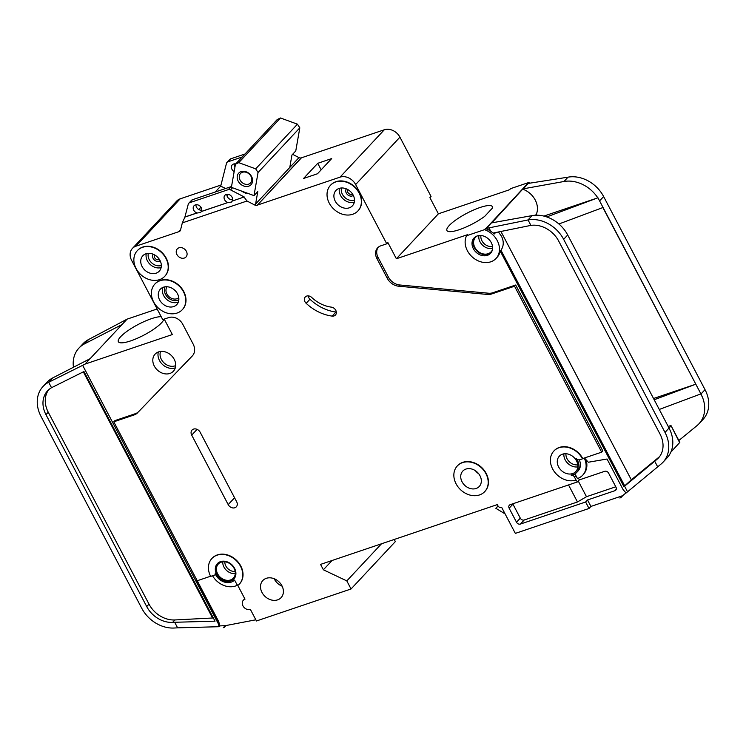 <?xml version="1.0" encoding="UTF-8"?>
<svg xmlns="http://www.w3.org/2000/svg" width="746" height="746" viewBox="0 0 746 746"><rect width="100%" height="100%" fill="white"/><g stroke="black" fill="none" stroke-linecap="round" stroke-linejoin="round"><path stroke-width="1.12" d="M251.626 176.606A8.448 6.807 43.1 0 1 248.726 186.155A8.448 6.807 43.1 0 1 238.188 181.157A8.448 6.807 43.1 0 1 241.089 171.608A8.448 6.807 43.1 0 1 251.626 176.606M240.063 180.056A6.882 5.548 -136.9 0 0 250.572 182.91A6.882 5.548 -136.9 0 0 251.02 176.345A6.882 5.548 -136.9 0 0 240.51 173.501A6.882 5.548 -136.9 0 0 240.063 180.056M258.051 172.512L255.691 168.857L238.739 162.647L280.496 117.98L277.214 119.565L235.447 164.232L231.391 187.339L253.994 195.62L258.051 172.512L299.817 127.846L297.449 124.19L280.496 117.98M238.739 162.647L235.447 164.232M232.528 198.427L232.295 199.751M289.774 167.477L291.956 155.009L295.761 150.953L299.817 127.846M253.994 195.62L257.79 191.563L255.598 204.022M255.691 168.857L297.449 124.19M679.681 442.686L671.055 425.677L679.83 442.378L670.868 452.123M670.915 425.985L669.022 428.008L567.697 234.999A31.304 25.224 43.1 0 0 565.906 231.959A31.304 25.224 43.1 0 0 532.085 215.613L491.4 222.933A3.133 2.527 43.1 0 0 491.055 223.017L528.522 182.584L510.6 188.645L509.583 189.726L438.396 213.813L429.91 197.653L431.048 196.431L399.931 137.171A12.523 10.09 -136.9 0 0 384.321 129.767L301.431 157.816L257.025 205.542L301.179 157.891A3.133 2.527 -136.9 0 1 298.987 157.611L292.609 154.319M671.055 425.677L670.542 425.658A6.257 1.473 -27.7 0 0 669.6 425.938L668.202 426.414M159.392 259.421A3.413 2.751 43.1 0 1 154.646 257.631A3.413 2.751 43.1 0 1 154.525 254.871M352.56 194.063A3.413 2.751 43.1 0 1 347.813 192.272A3.413 2.751 43.1 0 1 347.692 189.512M477.365 235.904A10.64 8.579 -136.9 0 0 475.547 237.293A10.64 8.579 -136.9 0 0 474.857 247.43A10.64 8.579 -136.9 0 0 491.092 251.831A10.64 8.579 -136.9 0 0 492.36 249.919M529.958 183.115A18.781 15.134 -136.9 0 0 528.522 182.584M484.48 229.684L466.558 235.755A18.781 15.134 -136.9 0 0 467.369 250.703A18.781 15.134 -136.9 0 0 496.025 258.47A18.781 15.134 -136.9 0 0 497.246 240.594A18.781 15.134 -136.9 0 0 484.48 229.684L485.497 228.602A18.781 15.134 43.1 0 1 490.691 231.157L494.262 233.992L495.624 232.538M584.463 457.979L588.305 462.24L607.048 459.014L623.171 489.73L626.108 492.994L627.535 491.819L624.579 486.178L623.926 486.709L624.691 485.888L500.976 250.255C503.83 245.984 503.979 241.275 501.433 236.118L498.393 231.978M500.976 250.255L500.221 251.066A18.781 15.134 43.1 0 1 497.041 257.389L496.025 258.47M491.017 252.773A11.265 9.083 43.1 0 1 474.363 247.597A11.265 9.083 43.1 0 1 474.605 237.433M473.346 248.679A11.265 9.083 -136.9 0 0 490.542 253.342A11.265 9.083 -136.9 0 0 491.269 242.618A11.265 9.083 -136.9 0 0 474.074 237.955A11.265 9.083 -136.9 0 0 473.346 248.679M167.141 286.753A7.982 6.434 -136.9 0 0 166.908 294.017A7.982 6.434 -136.9 0 0 178.779 297.626M308.182 295.873A5.008 4.038 -136.9 0 0 308.751 297.663A5.008 4.038 -136.9 0 0 309.954 299.239A41.319 33.3 -136.9 0 0 335.933 312.042A5.008 4.038 -136.9 0 0 336.325 312.08M304.955 301.729A5.008 4.038 43.1 0 1 305.282 296.964A5.008 4.038 43.1 0 1 311.716 297.458A31.304 25.224 43.1 0 0 331.401 307.147A5.008 4.038 43.1 0 1 335.784 310.336A5.008 4.038 43.1 0 1 335.43 315.045A5.008 4.038 43.1 0 1 332.138 316.099A41.319 33.3 43.1 0 1 306.158 303.305A5.008 4.038 43.1 0 1 304.955 301.729M237.545 584.957L245.005 599.159A5.949 4.793 -136.9 0 0 243.345 600.222A5.949 4.793 -136.9 0 0 242.963 605.883A5.949 4.793 -136.9 0 0 250.376 609.398L256.456 620.98L351.049 588.976L346.806 580.901L323.382 569.785L320.556 564.396L497.293 504.604L497.852 505.676A3.133 2.527 -136.9 0 0 501.76 507.532L515.337 533.39L589.014 508.464L585.619 501.993L587.522 499.969L590.916 506.431L589.014 508.464M183.507 291.826A18.781 15.134 -136.9 0 0 154.851 284.058A18.781 15.134 -136.9 0 0 153.639 301.934A18.781 15.134 -136.9 0 0 182.294 309.711A18.781 15.134 -136.9 0 0 183.507 291.826M154.981 283.918A18.781 15.134 43.1 0 1 155.103 283.788A18.781 15.134 43.1 0 1 183.758 291.555A18.781 15.134 43.1 0 1 182.546 309.441A18.781 15.134 43.1 0 1 182.416 309.571M165.966 258.424A18.781 15.134 -136.9 0 0 137.311 250.656A18.781 15.134 -136.9 0 0 136.098 268.532A18.781 15.134 -136.9 0 0 164.754 276.309A18.781 15.134 -136.9 0 0 165.966 258.424M137.441 250.516A18.781 15.134 43.1 0 1 137.572 250.386A18.781 15.134 43.1 0 1 166.218 258.153A18.781 15.134 43.1 0 1 165.006 276.039A18.781 15.134 43.1 0 1 164.875 276.169M485.963 473.729A18.781 15.134 -136.9 0 0 457.307 465.952A18.781 15.134 -136.9 0 0 456.086 483.837A18.781 15.134 -136.9 0 0 484.741 491.605A18.781 15.134 -136.9 0 0 485.963 473.729M457.438 465.821A18.781 15.134 43.1 0 1 457.559 465.681A18.781 15.134 43.1 0 1 486.215 473.458A18.781 15.134 43.1 0 1 484.993 491.334A18.781 15.134 43.1 0 1 484.872 491.465M462.063 481.813A11.265 9.083 -136.9 0 0 479.258 486.476A11.265 9.083 -136.9 0 0 479.986 475.743A11.265 9.083 -136.9 0 0 462.79 471.08A11.265 9.083 -136.9 0 0 462.063 481.813M576.043 480.042L574.485 477.076A3.133 2.527 43.1 0 0 571.11 475.109A12.523 10.09 43.1 0 0 576.705 472.432A12.523 10.09 43.1 0 0 576.182 458.426A3.133 2.527 43.1 0 0 579.754 459.75L582.495 458.827A18.781 15.134 -136.9 0 0 553.84 451.05A18.781 15.134 -136.9 0 0 552.627 468.936A18.781 15.134 -136.9 0 0 576.043 480.042L577.432 481.925L579.334 479.892L604.717 471.304A3.133 2.527 43.1 0 1 608.624 473.16L615.982 487.166A3.133 2.527 43.1 0 1 615.776 490.141A3.133 2.527 43.1 0 1 614.9 490.7L587.522 499.969M359.134 193.074A18.781 15.134 -136.9 0 0 330.478 185.297A18.781 15.134 -136.9 0 0 329.266 203.173A18.781 15.134 -136.9 0 0 357.912 210.95A18.781 15.134 -136.9 0 0 359.134 193.074M330.609 185.167A18.781 15.134 43.1 0 1 330.73 185.027A18.781 15.134 43.1 0 1 359.385 192.794A18.781 15.134 43.1 0 1 358.173 210.68A18.781 15.134 43.1 0 1 358.043 210.81M233.955 578.896A11.265 9.083 43.1 0 1 216.89 574.094A11.265 9.083 43.1 0 1 217.496 563.51M216.638 574.364A11.265 9.083 -136.9 0 0 233.834 579.036A11.265 9.083 -136.9 0 0 234.561 568.303A11.265 9.083 -136.9 0 0 217.366 563.64A11.265 9.083 -136.9 0 0 216.638 574.364M211.883 558.512A18.781 15.134 -136.9 0 1 235.941 560.283A18.781 15.134 -136.9 0 1 239.317 584.165A18.781 15.134 -136.9 0 1 238.645 584.827A1.25 1.007 43.1 0 1 236.78 584.258L234.58 580.062A12.523 10.09 43.1 0 1 215.641 574.709A12.523 10.09 43.1 0 1 215.165 573.711A1.25 1.007 43.1 0 1 214.689 575.026L210.661 576.388A18.781 15.134 -136.9 0 1 211.883 558.512L212.134 558.241A18.781 15.134 43.1 0 1 236.193 560.013A18.781 15.134 43.1 0 1 239.569 583.894A18.781 15.134 43.1 0 1 239.447 584.025M163.896 319.213A25.672 6.033 152.3 0 1 130.709 340.875A25.672 6.033 152.3 0 1 118.362 341.705A25.672 6.033 152.3 0 1 127.939 330.655A25.672 6.033 152.3 0 1 151.457 318.673A25.672 6.033 152.3 0 1 161.201 316.714M159.607 299.911A11.265 9.083 -136.9 0 0 176.802 304.573A11.265 9.083 -136.9 0 0 177.529 293.849A11.265 9.083 -136.9 0 0 160.343 289.187A11.265 9.083 -136.9 0 0 159.607 299.911M274.174 578.728A12.523 10.09 -136.9 0 0 274.407 579.194A12.523 10.09 -136.9 0 0 282.147 586.188M262.005 592.464A12.523 10.09 -136.9 0 0 281.102 597.639A12.523 10.09 -136.9 0 0 281.913 585.722A12.523 10.09 -136.9 0 0 262.816 580.537A12.523 10.09 -136.9 0 0 262.005 592.464M217.636 573.842A10.332 8.327 -136.9 0 0 233.395 578.122A10.332 8.327 -136.9 0 0 234.067 568.284A10.332 8.327 -136.9 0 0 218.308 564.013A10.332 8.327 -136.9 0 0 217.636 573.842M558.605 466.912A11.265 9.083 -136.9 0 0 575.791 471.575A11.265 9.083 -136.9 0 0 576.518 460.851A11.265 9.083 -136.9 0 0 559.332 456.188A11.265 9.083 -136.9 0 0 558.605 466.912M142.076 266.509A11.265 9.083 -136.9 0 0 159.262 271.171A11.265 9.083 -136.9 0 0 159.998 260.447A11.265 9.083 -136.9 0 0 142.803 255.785A11.265 9.083 -136.9 0 0 142.076 266.509M335.234 201.159A11.265 9.083 -136.9 0 0 352.429 205.821A11.265 9.083 -136.9 0 0 353.156 195.088A11.265 9.083 -136.9 0 0 335.97 190.426A11.265 9.083 -136.9 0 0 335.234 201.159M176.923 254.535A5.949 4.793 -136.9 0 0 185.996 256.997A5.949 4.793 -136.9 0 0 186.388 251.337A5.949 4.793 -136.9 0 0 177.315 248.875A5.949 4.793 -136.9 0 0 176.923 254.535M244.194 196.944L232.155 201.112L244.194 196.944L230.561 189.894A3.133 2.527 -136.9 0 0 228.276 189.643L189.633 202.716A3.133 2.527 -136.9 0 0 188.757 203.276A3.133 2.527 -136.9 0 0 188.253 204.208L184.896 217.095L196.813 213.067L200.562 212.526L201.42 211.416A4.7 3.786 -136.9 0 0 201.215 207.677A4.7 3.786 -136.9 0 0 194.053 205.737A4.7 3.786 -136.9 0 0 193.746 210.204A4.7 3.786 -136.9 0 0 196.935 212.936L185.027 216.965M201.289 211.556L227.679 202.623L231.428 202.082L232.155 201.112M227.679 202.623L201.42 211.416M232.286 200.972A4.7 3.786 -136.9 0 0 232.081 197.233A4.7 3.786 -136.9 0 0 224.919 195.293A4.7 3.786 -136.9 0 0 224.611 199.76A4.7 3.786 -136.9 0 0 227.8 202.492M232.631 199.714A4.7 3.786 43.1 0 1 227.399 196.785A4.7 3.786 43.1 0 1 226.849 194.314M201.765 210.158A4.7 3.786 43.1 0 1 196.534 207.229A4.7 3.786 43.1 0 1 195.984 204.758M154.291 366.044A12.523 10.09 -136.9 0 0 173.389 371.228A12.523 10.09 -136.9 0 0 174.2 359.302A12.523 10.09 -136.9 0 0 155.103 354.126A12.523 10.09 -136.9 0 0 154.291 366.044M234.197 163.878A4.7 3.786 -136.9 0 0 234.748 166.349A4.7 3.786 -136.9 0 0 234.999 166.787M235.736 163.934A4.7 3.786 -136.9 0 0 232.267 164.857A4.7 3.786 -136.9 0 0 231.969 169.323A4.7 3.786 -136.9 0 0 234.16 171.599M459.284 229.693A25.672 6.033 152.3 0 1 446.938 230.533A25.672 6.033 152.3 0 1 456.515 219.483A25.672 6.033 152.3 0 1 480.042 207.5A25.672 6.033 152.3 0 1 492.388 206.67A25.672 6.033 152.3 0 1 492.472 208.031L484.686 216.368A25.672 6.033 152.3 0 1 459.284 229.693M536.747 215.202L536.299 214.344L535.469 215.23M491.819 222.858L522.946 188.906A3.133 2.527 -136.9 0 1 523.291 188.822L563.976 181.492L568.023 177.166L528.345 183.404A3.133 2.527 43.1 0 0 528.009 183.497M523.17 189.335A18.781 15.134 43.1 0 1 536.299 214.344M543.881 216.088L597.798 197.839A31.304 25.224 -136.9 0 0 563.976 181.492M490.691 231.157L488.966 227.875L528.037 219.939L532.085 215.613M494.262 233.992L493.703 232.929L530.9 225.385L528.037 219.939A31.304 25.224 -136.9 0 1 563.65 239.335L567.697 234.999M623.926 486.709L500.221 251.066M466.558 235.755L467.574 234.664L396.378 258.759L438.396 213.813M553.97 450.92A18.781 15.134 43.1 0 1 554.091 450.78A18.781 15.134 43.1 0 1 582.747 458.557L601.668 452.16L514.553 286.222L491.661 293.971A12.523 10.09 -136.9 0 1 487.371 294.437L398.616 286.203A12.523 10.09 -136.9 0 1 387.286 278.333L376.907 258.564A11.265 9.083 -136.9 0 1 377.644 247.831A11.265 9.083 -136.9 0 1 380.777 245.835L386.754 243.811L387.892 242.59L396.378 258.759M376.907 258.564L378.045 257.342A11.265 9.083 43.1 0 1 378.241 247.262M378.045 257.342L388.424 277.111A12.523 10.09 43.1 0 0 399.753 284.981L488.509 293.215A12.523 10.09 43.1 0 0 492.798 292.749L515.691 285L514.553 286.222M601.668 452.16L602.805 450.938L515.691 285M488.966 227.875L486.336 228.351A3.133 2.527 -136.9 0 0 485.991 228.435L485.497 228.602M500.92 231.456L631.321 479.827L659.138 457A25.038 20.179 -136.9 0 0 659.511 456.692M164.232 319.101L172.345 334.553L85.063 364.085L127.081 319.148L157.145 308.975M351.049 588.976L395.343 541.596L394.224 539.47M220.984 185.036L180.206 198.828A12.523 10.09 -136.9 0 0 176.718 201.056L132.424 248.427A12.523 10.09 -136.9 0 0 131.613 260.354L162.721 319.614L168.699 317.591A11.265 9.083 -136.9 0 1 182.751 324.258L193.13 344.027A12.523 10.09 -136.9 0 1 192.319 355.945A12.523 10.09 -136.9 0 1 192.235 356.029L138.737 411.559A12.523 10.09 43.1 0 1 135.324 413.694L114.921 420.604L113.784 421.816L134.187 414.916A12.523 10.09 -136.9 0 0 137.6 412.78M244.063 197.084L246.991 201.01L182.332 222.886L180.504 230.094A3.133 2.527 -136.9 0 1 180 231.027A3.133 2.527 -136.9 0 1 179.226 231.549L135.912 246.208A12.523 10.09 -136.9 0 0 132.424 248.427M256.885 205.271A3.133 2.527 -136.9 0 1 254.694 204.991L246.991 201.01M240.911 190.827L246.143 193.54M182.332 222.886L184.896 217.095M198.809 209.551L200.963 207.248M215.193 192.03L220.704 186.136L225.656 188.496M242.245 156.968L227.856 161.835A3.133 2.527 -136.9 0 0 226.98 162.395A3.133 2.527 -136.9 0 0 226.476 163.327L220.704 186.136M228.276 189.643L231.055 186.668A3.133 2.527 43.1 0 1 231.53 186.556M231.055 186.668L192.412 199.742A3.133 2.527 43.1 0 0 191.545 200.292L188.757 203.276M210.586 576.229L197.224 580.752L113.784 421.816M577.432 481.925L510.227 504.669A3.133 2.527 43.1 0 0 509.35 505.219A3.133 2.527 43.1 0 0 509.145 508.203L516.502 522.209A3.133 2.527 43.1 0 0 520.41 524.065L585.619 501.993M386.754 243.811L355.637 184.551A12.523 10.09 -136.9 0 0 340.027 177.147L257.137 205.187M236.65 501.741A5.325 4.289 43.1 0 1 236.314 506.814A5.325 4.289 43.1 0 1 228.192 504.604L191.703 435.114A5.325 4.289 43.1 0 1 192.048 430.041A5.325 4.289 43.1 0 1 200.17 432.251L236.65 501.741M578.43 478.177L579.334 479.892M626.015 492.882L623.134 495.241A6.257 5.045 43.1 0 1 621.782 495.987L590.916 506.431M574.495 474.111A3.133 2.527 43.1 0 1 575.884 475.584L577.441 478.55A18.781 15.134 -136.9 0 0 582.673 475.221L583.428 474.409A18.781 15.134 -136.9 0 0 585.974 459.648M212.535 575.753A18.781 15.134 -136.9 0 0 237.61 585.078M582.673 475.221A18.781 15.134 -136.9 0 0 584.249 458.053M621.231 497.274L619.879 498.02A6.257 5.045 -136.9 0 0 621.231 497.274L623.134 495.241M678.851 440.513L696.988 425.64A31.304 25.224 -136.9 0 0 698.946 423.803A31.304 25.224 -136.9 0 0 702.434 397.161L700.746 393.963M627.535 491.819L661.04 464.077A31.304 25.224 -136.9 0 0 663.008 462.24A31.304 25.224 -136.9 0 0 665.031 432.447L563.65 239.335M619.879 498.02L621.782 495.987M127.081 319.148L88.662 339.486A31.304 25.224 43.1 0 0 82.992 343.757L78.945 348.084A31.304 25.224 -136.9 0 0 73.267 365.587L73.481 367.246M223.324 627.656A6.257 5.045 -136.9 0 0 224.024 627.572L223.324 627.656L225.217 625.633L219.874 625.903L218.746 621.679L197.252 580.742M568.023 177.166A31.304 25.224 43.1 0 1 603.635 196.562L599.588 200.888L597.956 197.783L695.822 384.199L602.88 207.556M702.424 397.17L700.914 393.888L659.287 409.451M695.645 384.255L653.533 398.504M665.031 432.447L669.022 427.999M669.078 428.111L670.542 431.272A31.304 25.224 43.1 0 1 667.055 457.913L663.008 462.24M43.007 386.531A31.304 25.224 -136.9 0 0 40.974 416.324L141.74 608.26A31.304 25.224 -136.9 0 0 174.116 628.02L177.604 627.843L174.685 622.276L172.624 622.388A25.038 20.179 43.1 0 1 146.72 606.573L45.954 414.645A25.038 20.179 43.1 0 1 47.576 390.801A25.038 20.179 43.1 0 1 51.53 387.706L48.677 382.26A31.304 25.224 -136.9 0 0 43.007 386.531L47.054 382.194A31.304 25.224 43.1 0 1 52.724 377.924L90.126 358.677M78.945 348.084A31.304 25.224 -136.9 0 1 84.615 343.813L122.018 324.557M73.994 366.976L73.267 365.587M530.9 225.385A25.038 20.179 43.1 0 1 558.67 241.023L660.051 434.125A25.038 20.179 43.1 0 1 658.429 457.969A25.038 20.179 43.1 0 1 656.862 459.433L624.579 486.178M657.664 466.847L654.708 461.205M196.851 580.043L195.881 580.379L217.991 622.49L219.128 626.705L219.874 625.903M218.317 623.74L82.647 365.335L85.063 364.085M52.724 377.924L48.677 382.26L82.647 365.335M51.53 387.706L83.962 371.536L215.025 621.166L174.685 622.276M177.604 627.843L219.128 626.705M245.033 153.984L230.635 158.861A3.133 2.527 -136.9 0 0 229.768 159.411L226.98 162.395M700.97 394L705.026 389.664A31.304 25.224 43.1 0 1 702.993 419.466L698.946 423.803M705.026 389.664L603.635 196.562M546.743 216.927L597.798 197.839M603.048 207.491L558.903 223.986M654.195 399.753L695.822 384.199L700.914 393.897M179.226 231.549L180.467 230.216M178.975 231.633L180.532 229.964M224.024 627.572L225.926 625.549A6.257 5.045 43.1 0 1 225.217 625.633M255.841 619.795L225.926 625.549M346.806 580.901L381.504 543.778M323.382 569.785L332.063 560.507M331.672 158.59L317.498 173.753L303.557 178.471L317.731 163.309L331.672 158.59M498.086 506.068L495.848 508.296L498.03 505.975M495.848 508.296L505.117 513.919M138.737 411.559L192.654 355.562M48.779 389.645A25.038 20.179 -136.9 0 0 48.238 412.202L149.004 604.139A25.038 20.179 -136.9 0 0 174.9 619.954L212.554 617.996L83.328 371.844M213.347 617.977L212.554 617.996M631.321 479.827L624.691 485.888M579.316 459.862A12.523 10.09 43.1 0 1 578.103 470.94L576.705 472.432M217.991 622.49L218.746 621.679M512.791 503.802A3.133 2.527 -136.9 0 0 512.94 504.147L520.298 518.153A3.133 2.527 -136.9 0 0 524.205 519.999L577.469 501.974L568.527 484.937M577.469 501.974L586.487 496.705L615.786 486.793M586.487 496.705L578.262 481.039M321.162 169.836L317.731 163.309M161.127 267.59A11.265 9.083 43.1 0 1 147.391 260.83A11.265 9.083 43.1 0 1 146.253 253.687M148.351 253.332A9.707 7.824 -136.9 0 0 149.265 259.729A9.707 7.824 -136.9 0 0 161.341 265.473M160.157 260.764A4.849 3.907 43.1 0 1 153.126 258.424A4.849 3.907 43.1 0 1 153.135 254.2M354.294 202.231A11.265 9.083 43.1 0 1 340.549 195.471A11.265 9.083 43.1 0 1 339.421 188.328M341.509 187.973A9.707 7.824 -136.9 0 0 342.433 194.37A9.707 7.824 -136.9 0 0 354.499 200.124M353.315 195.405A4.849 3.907 43.1 0 1 346.293 193.065A4.849 3.907 43.1 0 1 346.293 188.841M175.31 367.825A12.523 10.09 43.1 0 1 159.476 360.495A12.523 10.09 43.1 0 1 158.366 351.981M160.539 351.459A10.957 8.831 -136.9 0 0 161.36 359.395A10.957 8.831 -136.9 0 0 175.683 365.615M492.593 248.381A10.64 8.579 43.1 0 1 480.042 241.881A10.64 8.579 43.1 0 1 478.895 235.568M480.918 235.522A9.073 7.32 -136.9 0 0 481.925 240.781A9.073 7.32 -136.9 0 0 492.509 246.357M577.833 466.884A11.265 9.083 43.1 0 1 565.179 459.872A11.265 9.083 43.1 0 1 563.873 453.838M565.925 453.736A9.707 7.824 -136.9 0 0 567.063 458.771A9.707 7.824 -136.9 0 0 577.796 464.833M235.288 573.543A10.332 8.327 43.1 0 1 223.968 567.072A10.332 8.327 43.1 0 1 222.746 561.822M224.798 561.803A8.765 7.059 -136.9 0 0 225.842 565.981A8.765 7.059 -136.9 0 0 235.167 571.492M478.764 473.831A11.265 9.083 43.1 0 1 475.435 470.726M178.378 301.99A11.265 9.083 43.1 0 1 163.663 295.584A11.265 9.083 43.1 0 1 162.814 287.443M165.09 286.809A9.707 7.824 -136.9 0 0 165.537 294.483A9.707 7.824 -136.9 0 0 178.853 299.678M254.694 204.991L298.987 157.611M230.561 189.894L232.547 187.768M189.633 202.716L192.412 199.742M485.991 228.435L491.055 223.017M355.637 184.551L399.931 137.171M227.856 161.835L230.635 158.861M84.615 343.813L88.662 339.486M523.291 188.822L528.345 183.404M486.336 228.351L491.4 222.933M135.912 246.208L180.206 198.828M340.027 177.147L384.321 129.767M146.72 606.573L149.004 604.139M45.954 414.645L48.238 412.202M172.624 622.388L174.9 619.954M656.862 459.433L659.138 457M574.485 477.076L575.884 475.584M509.145 508.203L512.94 504.147M516.502 522.209L520.298 518.153M520.41 524.065L524.205 519.999M614.9 490.7L616.271 489.236M387.286 278.333L388.424 277.111M398.616 286.203L399.753 284.981M487.371 294.437L488.509 293.215M491.661 293.971L492.798 292.749M134.187 414.916L135.324 413.694M306.158 303.305L309.954 299.239M332.138 316.099L335.933 312.042M228.192 504.604L234.57 497.778M191.703 435.114L197.084 429.36M227.026 195.881L228.425 194.38M243.345 600.222L244.763 598.702"/></g></svg>
